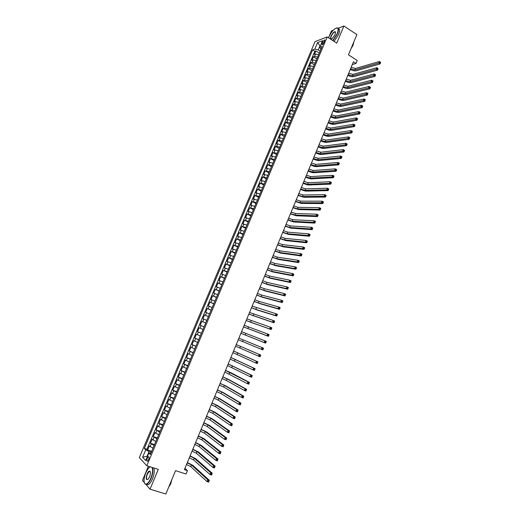 <?xml version="1.0" encoding="UTF-8"?>
<svg xmlns="http://www.w3.org/2000/svg" width="520" height="520" viewBox="0 0 520 520"><rect width="100%" height="100%" fill="white"/><g stroke="black" fill="none" stroke-linecap="round" stroke-linejoin="round"><path stroke-width="0.78" d="M148.59 459.667C149.266 457.659 149.201 456.677 148.388 456.716L147.258 458.263C146.582 460.265 146.653 461.247 147.466 461.214L148.59 459.667M148.401 466.245L142.46 480.389L144.255 482.476M315.042 41.607L139.315 457.626L146.796 465.738L327.184 36.933L315.042 41.607M333.346 30.18L331.403 30.947L328.523 37.797M145.951 484.458L150.013 489.184L165.847 494L175.565 470.646L186.056 474.006L187.453 470.632L184.958 468.267M327.184 36.933L336.746 43.114L343.909 26L338.098 28.301M343.909 26L356.882 34.587L348.465 54.828L357.234 60.476L356.012 63.427L353.438 61.782L184.386 469.638L187.453 470.632M318.604 54.711L315.543 54.041L314.373 54.457L315.861 50.927L319.286 53.092M317.61 57.077L314.548 56.401L313.378 56.81L316.81 58.962M313.378 56.81L311.889 60.346L313.053 59.95L316.115 60.632M313.619 66.56L310.564 65.865L309.4 66.248L310.895 62.706L314.334 64.85M311.116 72.501L308.061 71.799L306.904 72.163L308.406 68.614L311.857 70.746M308.607 78.455L305.558 77.74L304.408 78.091L305.909 74.529L309.368 76.648M306.098 84.422L303.05 83.694L301.906 84.026L303.407 80.464L306.878 82.57M303.583 90.402L300.534 89.661L299.397 89.973L300.905 86.405L304.382 88.498M301.061 96.395L298.012 95.635L296.881 95.94L298.396 92.359L301.88 94.445M298.532 102.395L295.49 101.627L294.365 101.913L295.88 98.326L299.377 100.399M296.003 108.407L292.962 107.627L291.844 107.894L293.358 104.306L296.861 106.366M293.469 114.439L290.427 113.646L289.315 113.893L290.829 110.292L294.346 112.34M290.927 120.478L287.885 119.672L286.78 119.906L288.301 116.298L291.824 118.333M288.379 126.529L285.344 125.71L284.239 125.924L285.766 122.31L289.302 124.338M285.825 132.587L282.789 131.762L281.697 131.957L283.225 128.336L286.767 130.351M283.27 138.665L280.235 137.826L279.149 138.001L280.677 134.375L284.232 136.376M280.709 144.755L277.673 143.897L276.594 144.06L278.128 140.426L281.69 142.415M278.142 150.852L275.113 149.988L274.034 150.131L275.574 146.49L279.142 148.466M275.567 156.969L271.472 156.215L273.013 152.562L276.594 154.531M272.987 163.091L268.899 162.312L270.445 158.652L274.034 160.602M270.406 169.228L266.325 168.415L267.872 164.749L271.472 166.692M267.82 175.377L263.744 174.538L265.298 170.865L268.905 172.79M265.226 181.539L261.163 180.667L262.711 176.989L266.331 178.906M262.626 187.714L258.57 186.817L260.124 183.125L263.757 185.029M260.019 193.901L255.977 192.972L257.53 189.274L261.177 191.165M257.413 200.103L253.377 199.141L254.936 195.436L258.583 197.314M254.794 206.317L250.77 205.322L252.33 201.611L255.989 203.476M252.174 212.544L248.157 211.517L249.724 207.799L253.396 209.651M249.548 218.784L245.537 217.724L247.111 214L250.79 215.839M246.922 225.036L242.918 223.944L244.491 220.214L248.183 222.04M244.283 231.296L240.286 230.178L241.865 226.434L245.564 228.248M241.644 237.575L237.653 236.425L239.233 232.674L242.944 234.475M238.992 243.867L235.014 242.684L236.6 238.927L240.318 240.714M236.34 250.166L232.375 248.95L233.961 245.186L237.692 246.961M233.681 256.483L229.723 255.236L231.316 251.466L235.053 253.227M231.017 262.815L227.071 261.534L228.664 257.751L232.414 259.5M228.352 269.159L224.406 267.846L226.005 264.056L229.769 265.792M225.674 275.509L221.741 274.17L223.34 270.374L227.11 272.096M222.995 281.879L219.069 280.501L220.675 276.699L224.458 278.408M220.311 288.262L216.392 286.851L218.004 283.043L221.793 284.739M217.614 294.658L213.714 293.215L215.319 289.393L219.122 291.077M214.922 301.067L211.022 299.592L212.635 295.763L216.45 297.433M212.219 307.489L208.332 305.981L209.944 302.146L213.772 303.797M209.508 313.924L205.634 312.383L207.253 308.536L211.081 310.18M206.791 320.372L202.924 318.799L204.549 314.945L208.39 316.576M200.213 325.228L204.074 326.833L200.213 325.228L201.844 321.367L205.699 322.978M202.982 329.42L199.128 327.802L197.503 331.669L201.37 333.262M200.258 335.907L196.411 334.25L194.779 338.124L198.66 339.703M197.522 342.401L193.687 340.71L192.049 344.591L195.942 346.157M194.786 348.907L190.957 347.185L189.319 351.072L193.219 352.625M192.042 355.426L188.221 353.672L186.576 357.572L190.495 359.106M189.286 361.966L185.484 360.172L183.833 364.078L187.759 365.599M186.531 368.511L182.734 366.685L181.083 370.604L185.022 372.112M183.768 375.076L179.985 373.217L178.328 377.143L182.273 378.632M181.006 381.654L177.222 379.756L175.565 383.688L179.524 385.171M178.23 388.245L174.46 386.315L172.803 390.254L176.768 391.716M175.448 394.849L171.691 392.886L170.027 396.832L174.005 398.281M172.666 401.466L168.916 399.471L167.245 403.423L171.236 404.859M169.871 408.103L166.133 406.068L164.463 410.033L168.461 411.45M167.076 414.752L163.345 412.678L161.668 416.65L165.685 418.054M164.268 421.408L160.55 419.302L158.873 423.287L162.897 424.678M161.46 428.084L157.755 425.945L156.072 429.929L160.102 431.308M158.645 434.772L154.947 432.594L153.263 436.592L157.306 437.957M155.825 441.48L152.139 439.263L150.449 443.268L154.505 444.62M322.498 42.185L321.945 43.498L322.108 44.993L324.012 42.725L324.571 41.405L324.409 39.91L322.498 42.185L323.863 43.056M150.917 453.141L148.857 453.05L150.326 454.551L322.088 46.43L319.767 47.281L320.879 49.302M148.857 453.05L145.698 460.558L142.61 457.262L145.737 449.859L144.326 448.409L312.579 49.92L314.821 49.095L317.551 42.614L322.53 40.716L319.767 47.281M315.861 50.927L314.788 51.318L146.946 449.267L147.628 449.963L151.697 451.295M152.997 448.195L149.318 445.946L147.628 449.963M154.128 445.504L150.449 443.268M156.956 438.796L153.263 436.592M159.77 432.094L156.072 429.929M162.584 425.412L158.873 423.287M165.392 418.743L161.668 416.65M168.194 412.087L164.463 410.033M170.989 405.444L167.245 403.423M173.778 398.821L170.027 396.832M176.56 392.204L172.803 390.254M179.342 385.606L175.565 383.688M182.111 379.022L178.328 377.143M184.873 372.45L181.083 370.604M187.636 365.892L183.833 364.078M190.392 359.346L186.576 357.572M193.141 352.82L189.319 351.072M195.884 346.3L192.049 344.591M198.62 339.8L194.779 338.124M201.35 333.307L197.503 331.669M201.844 321.367L205.706 322.953M204.549 314.945L208.422 316.505M207.253 308.536L211.133 310.063M209.944 302.146L213.837 303.635M212.635 295.763L216.541 297.219M215.319 289.393L219.232 290.817M218.004 283.043L221.923 284.433M220.675 276.699L224.601 278.057M223.34 270.374L227.279 271.7M226.005 264.056L229.951 265.35M228.664 257.751L232.615 259.012M231.316 251.466L235.281 252.694M233.961 245.186L237.933 246.383M236.6 238.927L240.584 240.091M239.233 232.674L243.224 233.805M241.865 226.434L245.863 227.539M244.491 220.214L248.502 221.28M247.111 214L251.128 215.04M249.724 207.799L253.747 208.806M252.33 201.611L256.367 202.586M254.936 195.436L258.98 196.385M257.53 189.274L261.586 190.19M260.124 183.125L264.186 184.008M262.711 176.989L266.78 177.84M265.298 170.865L269.373 171.685M267.872 164.749L271.954 165.542M270.445 158.652L274.534 159.412M273.013 152.562L277.108 153.296M275.574 146.49L276.653 146.334L279.682 147.192M278.128 140.426L279.214 140.251L282.243 141.095M280.677 134.375L281.769 134.186L284.804 135.018M283.225 128.336L284.323 128.128L287.358 128.947M285.766 122.31L286.871 122.083L289.906 122.895M288.301 116.298L289.413 116.051L292.448 116.851M290.829 110.292L291.947 110.032L294.99 110.819M293.358 104.306L294.476 104.026L297.525 104.799M295.88 98.326L297.005 98.033L300.053 98.794M298.396 92.359L299.526 92.047L302.575 92.794M300.905 86.405L302.042 86.08L305.091 86.814M303.407 80.464L304.558 80.119L307.606 80.841M305.909 74.529L307.06 74.172L310.115 74.886M308.406 68.614L309.562 68.237L312.618 68.939M310.895 62.706L312.058 62.316L315.114 62.998M320.294 46.033L319.969 45.832L318.227 49.966L314.821 49.095M320.099 51.155L318.227 49.966M150.013 489.184L158.294 469.391L146.796 465.738M352.287 64.558L356.012 63.427M320.457 45.65L319.969 45.832L317.551 42.614M151.294 452.238L149.071 451.51L147.076 456.235L147.381 456.553M314.788 51.318L312.579 49.92M146.946 449.267L144.326 448.409M145.737 449.859L149.071 451.51M142.61 457.262L147.076 456.235M350.519 68.829L354.854 69.96L378.723 63.07L379.36 61.523L380.685 62.387L380.049 63.934L356.135 70.779C354.549 71.084 352.593 70.636 350.266 69.446M351.13 67.359L355.459 68.484L379.36 61.523L380.354 63.063L380.607 62.445L380.075 62.095M380.354 63.063L380.049 63.934L378.723 63.07L379.821 62.718M332.722 40.514L337.2 33.696C338.969 28.489 338.15 26.897 334.737 28.919C332.436 30.81 330.531 33.449 329.017 36.836L328.62 37.863M336.394 28.015L336.824 27.898C338.748 27.827 338.962 29.777 337.46 33.761L332.956 40.664M335.121 34.489L332.28 38.441C330.551 39.462 330.135 38.669 331.032 36.062C332.703 32.819 334.165 31.402 335.426 31.811L335.121 34.489M334.88 31.909L335.615 32.389L334.88 31.909C333.58 32.416 332.384 33.82 331.292 36.12C330.584 37.973 330.688 38.883 331.591 38.851L331.617 38.844M353.821 41.938L352.053 46.189M353.762 42.172L353.08 45.195L350.981 48.782M338.273 28.613C339.924 28.834 340.035 30.803 338.611 34.515L334.106 41.405M150.215 466.824L148.519 468.104L145.821 472.628C143.65 478.543 143.488 482.359 145.334 484.075C147.069 484.451 148.902 482.501 150.839 478.238C152.704 473.317 153.082 469.697 151.957 467.376M149.74 467.051L150.15 466.804M152.399 467.519C153.341 470.022 152.912 473.635 151.093 478.368C149.74 481.481 148.304 483.438 146.79 484.25L145.451 484.348L144.45 483.06M149.565 476.814L148.233 479.063C146.035 480.409 145.639 478.725 147.056 474.012C148.018 471.887 148.935 470.912 149.805 471.101C150.722 471.939 150.644 473.844 149.565 476.814M150.319 471.803L149.305 471.413L147.303 474.136C146.088 477.763 146.218 479.563 147.693 479.531L147.784 479.486M170.969 481.689L168.928 486.597M171.86 479.55L170.716 483.886L168.656 487.26M153.777 467.954C154.733 470.457 154.303 474.071 152.49 478.803C151.138 481.91 149.708 483.866 148.187 484.679L146.347 484.406M348.075 74.724L352.411 75.868L376.175 69.284L376.812 67.73L378.144 68.588L377.507 70.141L353.691 76.68C352.118 76.966 350.162 76.518 347.828 75.329M348.094 74.737L348.706 73.261L353.022 74.392L376.812 67.73L377.806 69.277L378.06 68.659L377.526 68.315M377.806 69.277L377.507 70.141L376.175 69.284L377.273 68.933M346.242 79.15L345.644 80.639L349.96 81.79L373.62 75.511L374.263 73.951L375.596 74.809L374.959 76.362L351.247 82.596C349.681 82.862 347.724 82.407 345.384 81.218M346.262 79.164L350.571 80.308L374.263 73.951L375.251 75.504L375.505 74.88L374.972 74.542M375.251 75.504L374.959 76.362L373.62 75.511L374.719 75.166M343.174 86.548L347.503 87.718L371.066 81.744L371.703 80.184L373.041 81.035L372.404 82.596L348.797 88.523C347.237 88.77 345.28 88.309 342.934 87.126M343.791 85.066L348.121 86.236L371.703 80.184L372.697 81.744L372.95 81.12L372.418 80.782M372.697 81.744L372.404 82.596L371.066 81.744L372.157 81.406M340.717 92.476L345.046 93.665L368.498 87.997L369.142 86.431L370.481 87.282L369.844 88.842L346.34 94.458C344.786 94.692 342.829 94.218 340.483 93.041M340.737 92.489L341.354 91L345.663 92.177L369.142 86.431L370.13 87.997L370.39 87.373L369.85 87.035M370.13 87.997L369.844 88.842L368.498 87.997L369.597 87.659M338.254 98.416L342.582 99.619L365.931 94.263L366.574 92.697L367.919 93.535L367.276 95.102L343.882 100.412C342.329 100.627 340.379 100.145 338.026 98.969M338.871 96.928L343.2 98.124L366.574 92.697L367.562 94.27L367.822 93.639L367.282 93.301M367.562 94.27L367.276 95.102L365.931 94.263L367.022 93.931M335.79 104.37L340.113 105.586L363.356 100.542L364 98.969L365.352 99.808L364.709 101.374L341.419 106.373C339.872 106.567 337.922 106.08 335.562 104.91M336.407 102.882L340.73 104.091L364 98.969L364.988 100.549L365.248 99.918L364.709 99.58M364.988 100.549L364.709 101.374L363.356 100.542L364.449 100.21M362.128 105.878L361.868 106.509L362.407 106.841L362.668 106.21L361.419 105.255L338.26 110.065L333.95 108.849L333.333 110.344L337.643 111.559L360.776 106.828L361.419 105.255L362.772 106.087L362.128 107.659L338.949 112.346C337.409 112.528 335.459 112.028 333.099 110.858M362.407 106.841L362.128 107.659L360.776 106.828L361.868 106.509M359.541 112.184L359.281 112.814L359.827 113.145L360.087 112.515L358.839 111.559L335.784 116.051L331.474 114.823L330.856 116.324L335.166 117.552L358.189 113.133L358.839 111.559L360.191 112.385L359.548 113.958L336.473 118.333C334.938 118.495 332.988 117.988 330.623 116.825M359.827 113.145L359.548 113.958L358.189 113.133L359.281 112.814M328.354 122.298L332.683 123.559L355.602 119.451L356.246 117.871L357.611 118.69L356.96 120.27L333.996 124.332C332.469 124.475 330.519 123.962 328.146 122.798M328.978 120.802L333.3 122.051L356.246 117.871L357.234 119.463L357.494 118.833L356.947 118.502M357.234 119.463L356.96 120.27L355.602 119.451L356.688 119.138M326.489 126.796L325.891 128.31L330.194 129.571L353.002 125.781L353.652 124.202L355.017 125.015L354.367 126.601L331.507 130.338C329.986 130.468 328.042 129.948 325.669 128.785M326.508 126.809L330.817 128.063L353.652 124.202L354.64 125.801L354.9 125.164L354.354 124.839M354.64 125.801L354.367 126.601L353.002 125.781L354.094 125.47M323.375 134.31L327.697 135.597L350.402 132.126L351.052 130.54L352.417 131.352L351.767 132.938L329.017 136.363C327.502 136.468 325.559 135.941 323.18 134.784M323.999 132.808L328.322 134.089L351.052 130.54L352.04 132.145L352.3 131.508L351.754 131.183M352.04 132.145L351.767 132.938L350.402 132.126L351.494 131.82M320.879 140.335L325.202 141.635L347.796 138.483L348.446 136.897L349.817 137.703L349.167 139.288L326.528 142.395C325.013 142.487 323.07 141.953 320.69 140.797M321.503 138.827L325.825 140.127L348.446 136.897L349.434 138.502L349.694 137.865L349.141 137.547M349.434 138.502L349.167 139.288L347.796 138.483L348.881 138.184M318.377 146.374L322.699 147.687L345.183 144.859L345.832 143.26L347.21 144.066L346.554 145.659L324.025 148.441C322.524 148.512 320.58 147.972 318.195 146.822M319 144.865L323.323 146.172L345.832 143.26L346.821 144.879L347.081 144.242L346.528 143.917M346.821 144.879L346.554 145.659L345.183 144.859L346.268 144.56M315.868 152.425L320.19 153.751L342.563 151.242L343.219 149.643L344.598 150.442L343.941 152.035L321.522 154.499C320.021 154.55 318.078 154.005 315.692 152.854M316.498 150.91L320.82 152.23L343.219 149.643L344.201 151.268L344.461 150.625L343.909 150.306M344.201 151.268L343.941 152.035L342.563 151.242L343.649 150.95M313.358 158.483L317.675 159.822L339.937 157.638L340.594 156.039L341.978 156.832L341.322 158.431L319.014 160.57C317.519 160.609 315.575 160.049 313.183 158.906M313.989 156.969L318.305 158.308L340.594 156.039L341.582 157.664L341.841 157.027L341.289 156.709M341.582 157.664L341.322 158.431L339.937 157.638L341.022 157.352M310.843 164.554L315.159 165.912L337.311 164.053L337.968 162.448L339.352 163.234L338.696 164.834L316.498 166.654C315.01 166.673 313.072 166.108 310.674 164.964M310.863 164.567L311.486 163.046L315.789 164.392L337.968 162.448L338.949 164.079L339.216 163.436L338.656 163.124M338.949 164.079L338.696 164.834L337.311 164.053L338.397 163.767M308.952 169.117L308.341 170.651L312.637 172.016L334.672 170.475L335.335 168.87L336.726 169.65L336.063 171.256L313.976 172.75C312.5 172.744 310.557 172.172 308.159 171.035M308.971 169.13L313.267 170.489L335.335 168.87L336.317 170.508L336.576 169.864L336.024 169.553M336.317 170.508L336.063 171.256L334.672 170.475L335.757 170.196M305.793 176.742L310.108 178.126L332.033 176.917L332.696 175.305L334.087 176.078L333.431 177.691L311.454 178.861C309.978 178.834 308.042 178.256 305.637 177.119M306.423 175.214L310.739 176.599L332.696 175.305L333.678 176.95L333.938 176.306L333.379 175.994M333.678 176.95L333.431 177.691L332.033 176.917L333.119 176.638M303.257 182.852L307.574 184.249L329.387 183.372L330.05 181.753L331.448 182.526L330.785 184.139L308.919 184.977C307.457 184.938 305.519 184.347 303.108 183.216M303.277 182.858L303.914 181.331L308.204 182.715L330.05 181.753L330.733 182.448L330.467 183.099L331.032 183.404L331.292 182.761L330.733 182.448M331.032 183.404L330.785 184.139L329.387 183.372L330.467 183.099M300.722 188.975L305.032 190.385L326.736 189.839L327.399 188.221L328.803 188.981L328.139 190.6L306.384 191.113C304.928 191.048 302.991 190.457 300.573 189.326M301.353 187.441L305.669 188.851L327.399 188.221L328.081 188.922L327.815 189.566L328.38 189.872L328.64 189.228L328.081 188.922M328.38 189.872L328.139 190.6L326.736 189.839L327.815 189.566M298.175 195.111L302.49 196.534L324.077 196.319L324.74 194.694L326.144 195.455L325.481 197.073L303.843 197.256L298.038 195.448M298.812 193.577L303.127 195L324.74 194.694L325.423 195.403L325.156 196.053L325.721 196.358L325.988 195.708L325.423 195.403M325.721 196.358L325.481 197.073L324.077 196.319L325.156 196.053M295.627 201.253L299.942 202.703L321.412 202.813L322.075 201.188L323.492 201.942L322.822 203.567L301.301 203.411L295.497 201.578M296.27 199.719L300.579 201.156L322.075 201.188L322.757 201.903L322.491 202.553L323.057 202.852L323.323 202.202L322.757 201.903M323.057 202.852L322.822 203.567L321.412 202.813L322.491 202.553M293.716 205.875L293.098 207.428L297.388 208.871L318.74 209.319L319.41 207.694L320.827 208.442L320.158 210.067L298.747 209.58L292.949 207.727M293.735 205.888L298.025 207.331L319.41 207.694L320.093 208.416L319.82 209.066L320.392 209.365L320.658 208.715L320.093 208.416M320.392 209.365L320.158 210.067L318.74 209.319L319.82 209.066M290.517 213.59L294.827 215.059L316.069 215.846L316.739 214.214L318.156 214.955L317.486 216.587L296.192 215.768L290.394 213.883M291.161 212.043L295.464 213.512L316.739 214.214L317.414 214.942L317.148 215.592L317.714 215.891L317.98 215.234L317.414 214.942M317.714 215.891L317.486 216.587L316.069 215.846L317.148 215.592M287.957 219.772L292.26 221.26L313.385 222.378L314.054 220.747L315.478 221.481L314.808 223.113L293.631 221.962L287.839 220.058M287.976 219.785L288.613 218.238L292.903 219.713L314.054 220.747L314.736 221.481L314.464 222.131L315.036 222.43L315.302 221.774L314.736 221.481M315.036 222.43L314.808 223.113L313.385 222.378L314.464 222.131M285.382 225.972L289.692 227.474L310.7 228.93L311.37 227.292L312.8 228.02L312.13 229.658L291.064 228.169L285.272 226.239M286.026 224.419L290.336 225.921L311.37 227.292L312.046 228.033L311.779 228.69L312.351 228.982L312.618 228.326L312.046 228.033M312.351 228.982L312.13 229.658L310.7 228.93L311.779 228.69M283.452 230.627L282.828 232.193L287.118 233.701L308.009 235.495L308.678 233.85L310.115 234.578L309.439 236.223L288.496 234.39L282.704 232.433M283.478 230.639L287.762 232.141L308.678 233.85L309.355 234.598L309.082 235.261L309.66 235.547L309.927 234.891L309.355 234.598M309.66 235.547L309.439 236.223L308.009 235.495L309.082 235.261M280.878 236.847L280.254 238.414L284.538 239.935L305.312 242.073L305.981 240.428L307.418 241.15L306.748 242.794L285.916 240.624L280.131 238.641M280.897 236.86L285.181 238.375L305.981 240.428L306.657 241.183L306.384 241.839L306.963 242.131L307.229 241.469L306.657 241.183M306.963 242.131L306.748 242.794L305.312 242.073L306.384 241.839M277.647 244.641L281.95 246.188L302.608 248.671L303.284 247.019L304.72 247.734L304.044 249.379L283.335 246.87L277.557 244.862M278.291 243.081L282.601 244.621L303.284 247.019L303.953 247.78L303.68 248.436L304.258 248.722L304.525 248.066L303.953 247.78M304.258 248.722L304.044 249.379L302.608 248.671L303.68 248.436M304.525 248.066L304.72 247.734M275.054 250.887L279.357 252.453L299.897 255.275L300.573 253.624L302.016 254.332L301.34 255.983L280.748 253.123L274.969 251.095M275.704 249.327L280.007 250.887L300.573 253.624L301.243 254.391L300.969 255.054L301.548 255.333L301.821 254.67L301.243 254.391M301.548 255.333L301.34 255.983L299.897 255.275L300.969 255.054M301.821 254.67L302.016 254.332M272.461 257.147L276.764 258.726L297.18 261.898L297.856 260.24L299.306 260.942L298.63 262.6L278.155 259.396L272.382 257.348M273.111 255.58L277.413 257.159L297.856 260.24L298.526 261.014L298.252 261.677L298.831 261.957L299.104 261.293L298.526 261.014M298.831 261.957L298.63 262.6L297.18 261.898L298.252 261.677M299.104 261.293L299.306 260.942M269.861 263.425L274.163 265.018L294.457 268.534L295.139 266.87L296.589 267.572L295.913 269.23L275.555 265.681L269.789 263.608M270.511 261.853L274.814 263.445L295.139 266.87L295.802 267.651L295.529 268.32L296.114 268.6L296.387 267.93L295.802 267.651M296.114 268.6L295.913 269.23L294.457 268.534L295.529 268.32M296.387 267.93L296.589 267.572M267.254 269.711L271.557 271.317L291.733 275.184L292.416 273.52L293.872 274.209L293.189 275.873L272.954 271.98L267.189 269.88M267.911 268.138L272.207 269.744L292.416 273.52L293.079 274.307L292.806 274.976L293.384 275.249L293.657 274.586L293.079 274.307M293.384 275.249L293.189 275.873L291.733 275.184L292.806 274.976M293.657 274.586L293.872 274.209M264.647 276.01L268.944 277.635L288.997 281.846L289.679 280.183L291.142 280.865L290.459 282.536L270.348 278.291L264.583 276.159M265.298 274.437L269.594 276.055L289.679 280.183L290.342 280.976L290.069 281.645L290.654 281.918L290.927 281.249L290.342 280.976M290.654 281.918L290.459 282.536L288.997 281.846L290.069 281.645M290.927 281.249L291.142 280.865M262.028 282.321L266.325 283.966L286.26 288.529L286.942 286.858L288.405 287.534L287.722 289.204L267.728 284.609L261.969 282.458M262.685 280.742L266.981 282.38L286.942 286.858L287.599 287.658L287.326 288.327L287.918 288.6L288.19 287.931L287.599 287.658M287.918 288.6L287.722 289.204L286.26 288.529L287.326 288.327M288.19 287.931L288.405 287.534M260.065 287.066L259.428 288.659L263.699 290.303L283.511 295.224L284.2 293.547L285.668 294.222L284.98 295.893L265.115 290.947L259.356 288.769M260.084 287.079L264.355 288.717L284.2 293.547L284.856 294.353L284.583 295.022L285.168 295.295L285.447 294.625L284.856 294.353M285.168 295.295L284.98 295.893L283.511 295.224L284.583 295.022M285.447 294.625L285.668 294.222M257.439 293.404L256.796 294.996L261.072 296.66L280.761 301.932L281.45 300.248L282.919 300.918L282.236 302.594L262.49 297.297L256.737 295.094M257.459 293.41L261.729 295.067L281.45 300.248L282.106 301.067L281.827 301.736L282.418 302.003L282.692 301.334L282.106 301.067M282.418 302.003L282.236 302.594L280.761 301.932L281.827 301.736M282.692 301.334L282.919 300.918M254.806 299.754L254.163 301.346L258.44 303.024L278.005 308.653L278.694 306.969L280.169 307.632L279.481 309.315L259.857 303.661L254.105 301.431M254.826 299.761L259.096 301.431L278.694 306.969L279.344 307.794L279.071 308.464L279.663 308.731L279.942 308.061L279.344 307.794M279.663 308.731L279.481 309.315L278.005 308.653L279.071 308.464M279.942 308.061L280.169 307.632M252.167 306.111L251.531 307.717L255.801 309.406L275.243 315.393L275.932 313.703L277.413 314.36L276.725 316.05L257.225 310.037L251.478 307.781M252.187 306.124L275.932 313.703L276.582 314.535L276.308 315.211L276.9 315.471L277.18 314.795L276.582 314.535M276.9 315.471L276.725 316.05L275.243 315.393L276.308 315.211M277.18 314.795L277.413 314.36M248.865 314.087L272.467 322.14L273.163 320.45L274.651 321.106L273.956 322.797L248.839 314.145M248.885 314.093L249.548 312.494L273.163 320.45L273.812 321.288L273.539 321.964L274.131 322.225L274.411 321.548L273.812 321.288M274.131 322.225L273.956 322.797L272.467 322.14L273.539 321.964M274.411 321.548L274.651 321.106M246.877 318.877L246.233 320.483L250.504 322.212L269.692 328.913L270.387 327.217L271.882 327.86L271.187 329.557L246.194 320.522M246.896 318.883L270.387 327.217L271.037 328.062L270.757 328.738L271.356 328.998L271.635 328.322L271.037 328.062M271.356 328.998L271.187 329.557L269.692 328.913L270.757 328.738M271.635 328.322L271.882 327.86M243.561 326.878L266.916 335.693L267.611 333.996L269.106 334.633L268.411 336.329L243.549 326.911M243.581 326.885L244.244 325.286L267.611 333.996L268.255 334.848L267.976 335.524L268.574 335.784L268.853 335.101L268.255 334.848M268.574 335.784L268.411 336.329L266.916 335.693L267.976 335.524M268.853 335.101L269.106 334.633M240.903 333.3L264.127 342.491L264.823 340.788L266.325 341.425L265.629 343.122L240.89 333.313M240.922 333.307L241.586 331.702L264.823 340.788L265.467 341.647L265.187 342.329L265.792 342.582L266.071 341.9L265.467 341.647M265.792 342.582L265.629 343.122L264.127 342.491L265.187 342.329M266.071 341.9L266.325 341.425M238.232 339.729L261.333 349.303L262.028 347.594L263.536 348.225L262.834 349.928L238.232 339.729M238.258 339.736L238.921 338.13L262.028 347.594L262.672 348.459L262.392 349.141L262.997 349.394L263.276 348.712L262.672 348.459M262.997 349.394L262.834 349.928L261.333 349.303L262.392 349.141M263.276 348.712L263.536 348.225M235.56 346.171L258.531 356.129L259.233 354.419L260.741 355.043L236.236 344.552L259.233 354.419L259.877 355.29L259.597 355.973L260.195 356.226L260.481 355.543L259.877 355.29M260.481 355.543L260.039 356.746L258.531 356.129L259.597 355.973M260.039 356.746L260.195 356.226M233.558 351.013L232.908 352.638L255.723 362.966L256.425 361.257L257.94 361.875L233.565 350.987M233.578 351.026L256.425 361.257L257.069 362.135L256.789 362.824L257.394 363.071L257.673 362.382L257.069 362.135M257.673 362.382L257.238 363.584L255.723 362.966L256.789 362.824M257.238 363.584L257.394 363.071M230.204 359.106L252.915 369.824L253.617 368.108L255.132 368.719L230.893 357.442M230.874 357.481L253.617 368.108L254.254 368.999L253.975 369.681L254.579 369.928L254.865 369.239L254.254 368.999M254.865 369.239L254.43 370.435L252.915 369.824L253.975 369.681M254.43 370.435L254.579 369.928M227.513 365.586L250.094 376.701L250.803 374.978L252.323 375.583L228.208 363.909M228.189 363.968L250.803 374.978L251.44 375.875L251.154 376.558L251.764 376.805L252.044 376.116L251.44 375.875M252.044 376.116L251.615 377.299L250.094 376.701L251.154 376.558M251.615 377.299L251.764 376.805M225.498 370.461L224.842 372.093L247.273 383.584L247.975 381.862L249.503 382.46L231.238 372.892L225.524 370.39M225.518 370.468L247.975 381.862L248.612 382.766L248.326 383.454L248.937 383.695L249.223 383L248.612 382.766M249.223 383L248.794 384.183L247.273 383.584L248.326 383.454M248.794 384.183L248.937 383.695M222.8 376.968L222.144 378.606L226.395 380.478L244.439 390.488L245.147 388.759L246.675 389.356L228.54 379.412L222.833 376.883M222.82 376.974L227.071 378.846L245.147 388.759L245.778 389.668L245.499 390.357L246.109 390.598L246.395 389.909L245.778 389.668M246.395 389.909L245.973 391.079L244.439 390.488L245.499 390.357M245.973 391.079L246.109 390.598M219.421 385.125L223.691 387.017L241.605 397.404L242.314 395.675L243.847 396.26L225.843 385.944L220.136 383.39M220.097 383.494L224.367 385.385L242.314 395.675L242.944 396.591L242.658 397.28L243.275 397.514L243.555 396.825L242.944 396.591M243.555 396.825L243.139 397.988L241.605 397.404L242.658 397.28M243.139 397.988L243.275 397.514M216.71 391.664L220.981 393.575L238.758 404.339L239.473 402.603L241.007 403.182L223.132 392.496L217.438 389.909M216.73 391.671L217.406 390.032L221.656 391.937L239.473 402.603L240.097 403.526L239.817 404.222L240.428 404.45L240.714 403.76L240.097 403.526M240.714 403.76L240.299 404.918L238.758 404.339L239.817 404.222M240.299 404.918L240.428 404.45M213.993 398.216L218.264 400.147L235.911 411.288L236.619 409.546L238.167 410.124L220.422 399.054L214.728 396.442M214.669 396.578L218.94 398.502L236.619 409.546L237.25 410.481L236.964 411.177L237.582 411.404L237.868 410.709L237.25 410.481M237.868 410.709L237.452 411.86L235.911 411.288L236.964 411.177M237.452 411.86L237.582 411.404M211.952 403.137L211.289 404.788L215.54 406.725L233.051 418.249L233.766 416.507L235.313 417.079L217.705 405.626L212.011 402.987M211.972 403.15L216.222 405.08L233.766 416.507L234.39 417.443L234.104 418.145L234.728 418.373L235.014 417.671L234.39 417.443M235.014 417.671L234.605 418.815L233.051 418.249L234.104 418.145M234.605 418.815L234.728 418.373M208.54 411.365L212.81 413.322L230.191 425.23L230.906 423.481L232.459 424.047L214.981 412.217L209.294 409.552M208.566 411.372L209.248 409.728L213.493 411.671L230.906 423.481L231.53 424.431L231.244 425.126L231.868 425.353L232.154 424.651L231.53 424.431M232.154 424.651L231.744 425.789L230.191 425.23L231.244 425.126M231.744 425.789L231.868 425.353M206.492 416.306L205.829 417.963L210.073 419.939L227.325 432.224L228.04 430.476L229.6 431.028L212.251 418.821L206.57 416.124M206.511 416.312L210.756 418.281L228.04 430.476L228.664 431.425L228.371 432.126L228.995 432.348L229.287 431.652L228.664 431.425M229.287 431.652L228.878 432.776L227.325 432.224L228.371 432.126M228.878 432.776L228.995 432.348M203.073 424.567L207.337 426.562L224.445 439.238L225.167 437.482L226.727 438.029L209.514 425.432L203.84 422.715M203.756 422.91L208.019 424.905L225.167 437.482L225.784 438.438L225.498 439.14L226.122 439.361L226.408 438.659L225.784 438.438M226.408 438.659L226.011 439.784L224.445 439.238L225.498 439.14M226.011 439.784L226.122 439.361M200.323 431.191L204.588 433.199L221.566 446.264L222.287 444.503L223.853 445.049L206.772 432.062L201.103 429.319M201.013 429.533L205.276 431.541L222.287 444.503L222.905 445.471L222.612 446.173L223.243 446.394L223.529 445.685L222.905 445.471M223.529 445.685L223.132 446.803L221.566 446.264L222.612 446.173M223.132 446.803L223.243 446.394M197.574 437.821L201.838 439.855L218.68 453.303L219.401 451.542L220.974 452.075L204.029 438.711L198.361 435.929M198.263 436.163L202.527 438.191L219.401 451.542L220.012 452.517L219.726 453.219L220.357 453.434L220.643 452.731L220.012 452.517M220.643 452.731L220.253 453.837L218.68 453.303L219.726 453.219M220.253 453.837L220.357 453.434M194.818 444.476L199.076 446.518L215.781 460.363L216.508 458.594L218.082 459.121L201.272 445.367L195.611 442.566M194.838 444.483L195.526 442.819L199.764 444.853L216.508 458.594L217.119 459.576L216.827 460.285L217.464 460.493L217.75 459.791L217.119 459.576M217.75 459.791L217.36 460.889L215.781 460.363L216.827 460.285M217.36 460.889L217.464 460.493M192.056 451.139L196.313 453.2L212.881 467.435L213.609 465.666L215.189 466.187L198.517 452.036L192.855 449.209M192.075 451.146L192.77 449.475L197.002 451.529L213.609 465.666L214.221 466.654L213.928 467.363L214.558 467.571L214.851 466.863L214.221 466.654M214.851 466.863L214.461 467.954L212.881 467.435L213.928 467.363M214.461 467.954L214.558 467.571M189.286 457.815L193.544 459.894L209.976 474.519L210.704 472.751L212.284 473.265L195.754 458.725L190.099 455.865M189.312 457.821L190.002 456.151L194.239 458.224L210.704 472.751L211.308 473.746L211.022 474.454L211.653 474.663L211.946 473.954L211.308 473.746M211.946 473.954L211.562 475.04L209.976 474.519L211.022 474.454M211.562 475.04L211.653 474.663M186.518 464.51L190.769 466.609L207.058 481.624L207.792 479.85L209.378 480.356L192.985 465.426L187.33 462.54M187.207 462.832L191.464 464.925L207.792 479.85L208.397 480.857L208.104 481.566L208.741 481.774L209.034 481.059L208.397 480.857M209.034 481.059L208.65 482.137L207.058 481.624L208.104 481.566M208.65 482.137L208.741 481.774M314.548 56.401L315.543 54.041M150.072 446.687L151.203 444.009M152.893 439.985L154.024 437.307M155.714 433.297L156.839 430.625M158.529 426.621L159.647 423.956M161.33 419.965L162.454 417.3M164.131 413.316L165.25 410.663M166.927 406.685L168.044 404.034M169.715 400.069L170.833 397.423M172.504 393.465L173.615 390.825M175.279 386.874L176.391 384.241M178.048 380.296L179.16 377.669M180.817 373.731L181.922 371.111M183.573 367.185L184.678 364.572M186.329 360.653L187.428 358.04M189.078 354.126L190.177 351.526M191.822 347.62L192.914 345.02M194.558 341.126L195.65 338.533M197.288 334.646L198.38 332.059M200.011 328.178L201.103 325.598M202.735 321.724L203.821 319.15M205.446 315.283L206.531 312.715M208.156 308.861L209.235 306.293M210.86 302.445L211.939 299.884M213.558 296.043L214.63 293.488M216.249 289.659L217.321 287.105M218.933 283.283L220.006 280.742M221.611 276.926L222.683 274.385M224.289 270.575L225.355 268.041M226.961 264.245L228.026 261.716M229.619 257.92L230.685 255.398M232.278 251.615L233.344 249.093M234.936 245.317L235.995 242.808M237.582 239.037L238.641 236.529M240.221 232.765L241.28 230.263M242.859 226.512L243.912 224.01M245.492 220.266L246.545 217.776M248.118 214.039L249.165 211.549M250.738 207.818L251.784 205.335M253.351 201.617L254.397 199.134M255.964 195.422L257.003 192.946M258.564 189.241L259.603 186.771M261.163 183.072L262.204 180.609M263.757 176.917L264.797 174.46M266.351 170.775L267.384 168.324M268.931 164.645L269.964 162.201M271.512 158.529L272.538 156.084M274.079 152.425L275.113 149.988M276.653 146.334L277.673 143.897M279.214 140.251L280.235 137.826M281.769 134.186L282.789 131.762M284.323 128.128L285.344 125.71M286.871 122.083L287.885 119.672M289.413 116.051L290.427 113.646M291.947 110.032L292.962 107.627M294.476 104.026L295.49 101.627M297.005 98.033L298.012 95.635M299.526 92.047L300.534 89.661M302.042 86.08L303.05 83.694M304.558 80.119L305.558 77.74M307.06 74.172L308.061 71.799M309.562 68.237L310.564 65.865M312.058 62.316L313.053 59.95M323.089 44.233L321.945 43.498M351.15 67.366L350.538 68.841M355.459 68.484L354.854 69.96M353.022 74.392L352.411 75.868M350.571 80.308L349.96 81.79M343.804 85.078L343.194 86.554M348.121 86.236L347.503 87.718M345.663 92.177L345.046 93.665M338.891 96.941L338.273 98.43M343.2 98.124L342.582 99.619M336.427 102.888L335.81 104.377M340.73 104.091L340.113 105.586M338.26 110.065L337.643 111.559M335.784 116.051L335.166 117.552M328.998 120.809L328.374 122.31M333.3 122.051L332.683 123.559M330.817 128.063L330.194 129.571M324.019 132.821L323.394 134.323M328.322 134.089L327.697 135.597M321.522 138.84L320.899 140.348M325.825 140.127L325.202 141.635M319.02 144.872L318.396 146.387M323.323 146.172L322.699 147.687M316.517 150.917L315.887 152.431M320.82 152.23L320.19 153.751M314.008 156.975L313.378 158.496M318.305 158.308L317.675 159.822M315.789 164.392L315.159 165.912M313.267 170.489L312.637 172.016M306.442 175.227L305.812 176.748M310.739 176.599L310.108 178.126M308.204 182.715L307.574 184.249M301.373 187.453L300.742 188.981M305.669 188.851L305.032 190.385M298.831 193.583L298.194 195.117M303.127 195L302.49 196.534M296.289 199.725L295.646 201.266M300.579 201.156L299.942 202.703M298.025 207.331L297.388 208.871M291.181 212.056L290.537 213.597M295.464 213.512L294.827 215.059M292.903 219.713L292.26 221.26M286.046 224.432L285.402 225.979M290.336 225.921L289.692 227.474M287.762 232.141L287.118 233.701M285.181 238.375L284.538 239.935M278.311 243.087L277.667 244.647M282.601 244.621L281.95 246.188M275.724 249.333L275.08 250.9M280.007 250.887L279.357 252.453M273.13 255.593L272.48 257.159M277.413 257.159L276.764 258.726M270.53 261.865L269.88 263.432M274.814 263.445L274.163 265.018M267.93 268.144L267.274 269.718M272.207 269.744L271.557 271.317M265.317 274.443L264.667 276.022M269.594 276.055L268.944 277.635M262.704 280.755L262.048 282.334M266.981 282.38L266.325 283.966M264.355 288.717L263.699 290.303M261.729 295.067L261.072 296.66M259.096 301.431L258.44 303.024M256.458 307.814L255.801 309.406M253.812 314.204L253.156 315.803M251.167 320.606L250.504 322.212M248.508 327.022L247.845 328.627M245.85 333.45L245.186 335.062M243.185 339.898L242.515 341.51M236.249 344.572L235.586 346.184M240.513 346.353L239.844 347.971M237.835 352.826L237.166 354.445M230.893 357.494L230.224 359.112M235.157 359.307L234.481 360.932M228.208 363.974L227.539 365.593M232.466 365.807L231.797 367.432M229.775 372.32L229.099 373.951M227.071 378.846L226.395 380.478M220.116 383.5L219.44 385.132M224.367 385.385L223.691 387.017M221.656 391.937L220.981 393.575M214.695 396.584L214.013 398.223M218.94 398.502L218.264 400.147M216.222 405.08L215.54 406.725M213.493 411.671L212.81 413.322M210.756 418.281L210.073 419.939M203.775 422.923L203.093 424.574M208.019 424.905L207.337 426.562M201.032 429.54L200.35 431.197M205.276 431.541L204.588 433.199M198.283 436.169L197.594 437.834M202.527 438.191L201.838 439.855M199.764 444.853L199.076 446.518M197.002 451.529L196.313 453.2M194.239 458.224L193.544 459.894M187.233 462.839L186.537 464.516M191.464 464.925L190.769 466.609M148.935 456.892L148.388 456.716M324.812 40.17L324.409 39.91M148.187 484.679L146.79 484.25M149.305 471.413L150.293 471.725"/></g></svg>
